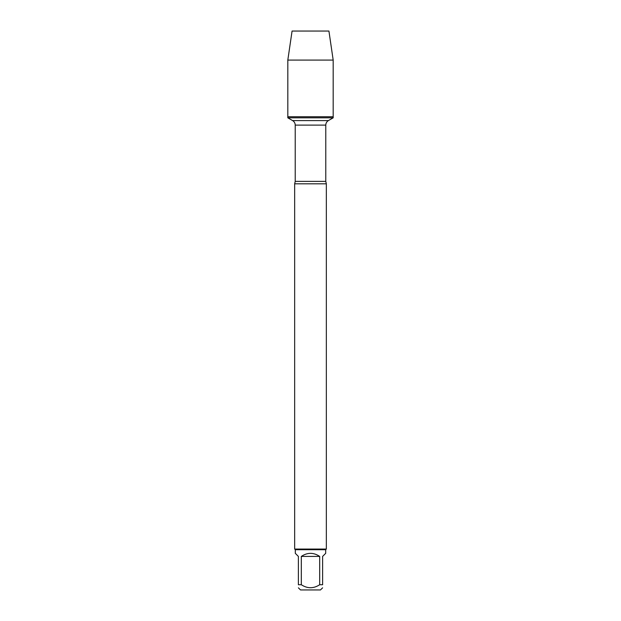 <?xml version="1.0" encoding="UTF-8"?>
<svg xmlns="http://www.w3.org/2000/svg" width="621" height="621" viewBox="0 0 621 621"><rect width="100%" height="100%" fill="white"/><g stroke="black" fill="none" stroke-linecap="round" stroke-linejoin="round"><path stroke-width="0.93" d="M287.818 117.827L333.182 117.827L333.182 116.748L287.818 116.748L287.818 117.827L292.615 120.59C294.292 121.638 295.161 123.144 295.223 125.108L295.223 181.379L294.665 183.816L294.665 549.073L326.335 549.073L326.335 183.816L294.665 183.816M322.61 587.823L320.483 589.95L300.517 589.95L298.39 587.823M319.691 556.416C313.566 552.333 307.434 552.333 301.309 556.416L319.691 556.416L319.691 584.734C313.558 588.716 307.434 588.716 301.309 584.734L298.39 584.734C298.39 588.716 298.39 588.716 298.39 584.734L298.39 556.416L295.301 553.327L295.301 549.709L325.699 549.709L325.699 553.327L322.61 556.416L322.61 584.734C322.61 588.716 322.61 588.716 322.61 584.734L319.691 584.734M301.309 556.416L301.309 584.734M295.301 549.709L294.665 549.073M287.818 116.748L333.182 116.748L333.182 60.074L287.818 60.074L287.818 116.748L287.818 60.074L292.072 31.05L305.656 31.05M287.818 60.074L292.072 31.05L328.928 31.05L333.182 60.074M295.223 181.379L325.777 181.379L326.335 183.816M325.777 181.379L325.777 125.108L295.223 125.108M292.615 120.59L328.385 120.59L333.182 117.827M325.777 125.108C325.839 123.144 326.708 121.638 328.385 120.59M325.699 549.709L326.335 549.073"/></g></svg>
